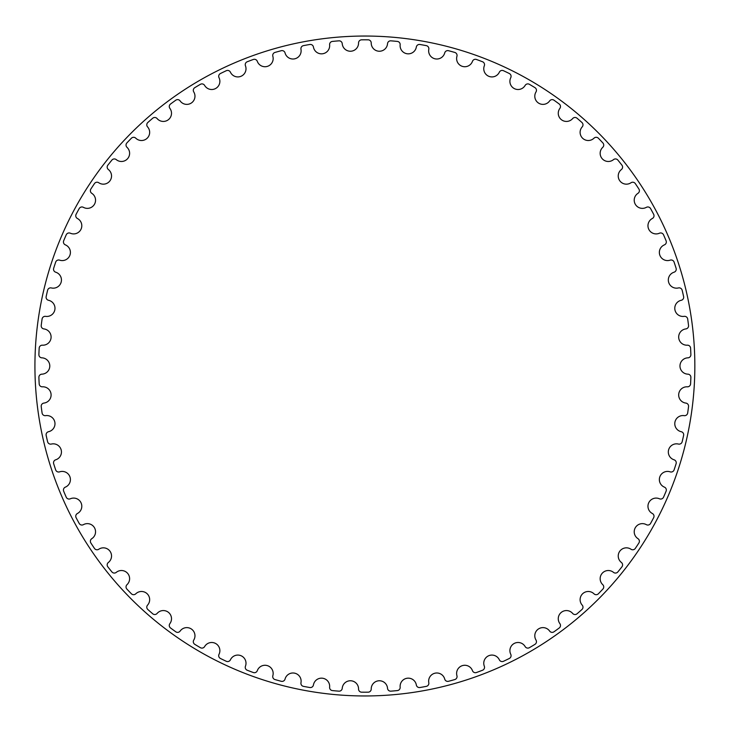 <?xml version="1.0" encoding="UTF-8"?>
<svg xmlns="http://www.w3.org/2000/svg" width="732" height="732" viewBox="0 0 732 732"><rect width="100%" height="100%" fill="white"/><g stroke="black" fill="none" stroke-linecap="round" stroke-linejoin="round"><path stroke-width="1.1" d="M358.552 42.968A8.171 8.171 0 0 1 350.747 51.231A8.171 8.171 0 0 1 342.237 43.7A3.111 3.111 0 0 0 338.889 40.836A326.197 326.197 0 0 0 332.401 41.422A3.111 3.111 0 0 0 329.62 44.835A8.171 8.171 0 0 1 322.592 53.765A8.171 8.171 0 0 1 313.433 47.031A3.111 3.111 0 0 0 309.846 44.478A326.197 326.197 0 0 0 303.441 45.64A3.111 3.111 0 0 0 300.971 49.291A8.171 8.171 0 0 1 294.767 58.807A8.171 8.171 0 0 1 285.05 52.924A3.111 3.111 0 0 0 281.244 50.709A326.197 326.197 0 0 0 274.967 52.439A3.111 3.111 0 0 0 272.844 56.291A8.171 8.171 0 0 1 267.519 66.328A8.171 8.171 0 0 1 257.307 61.342A3.111 3.111 0 0 0 253.318 59.475A326.197 326.197 0 0 0 247.224 61.763A3.111 3.111 0 0 0 245.449 65.789A8.171 8.171 0 0 1 241.048 76.265A8.171 8.171 0 0 1 230.434 72.212A3.111 3.111 0 0 0 226.289 70.711A326.197 326.197 0 0 0 220.424 73.529A3.111 3.111 0 0 0 219.024 77.702A8.171 8.171 0 0 1 215.574 88.535A8.171 8.171 0 0 1 204.64 85.443A3.111 3.111 0 0 0 200.385 84.317A326.197 326.197 0 0 0 194.794 87.657A3.111 3.111 0 0 0 193.76 91.939A8.171 8.171 0 0 1 191.299 103.038A8.171 8.171 0 0 1 180.136 100.934A3.111 3.111 0 0 0 175.79 100.202A326.197 326.197 0 0 0 170.529 104.026A3.111 3.111 0 0 0 169.888 108.382A8.171 8.171 0 0 1 168.433 119.655A8.171 8.171 0 0 1 157.115 118.566A3.111 3.111 0 0 0 152.732 118.218A326.197 326.197 0 0 0 147.827 122.5A3.111 3.111 0 0 0 147.58 126.901A8.171 8.171 0 0 1 147.141 138.256A8.171 8.171 0 0 1 135.777 138.183A3.111 3.111 0 0 0 131.376 138.238A326.197 326.197 0 0 0 126.874 142.941A3.111 3.111 0 0 0 127.02 147.342A8.171 8.171 0 0 1 127.597 158.688A8.171 8.171 0 0 1 116.278 159.64A3.111 3.111 0 0 0 111.895 160.088A326.197 326.197 0 0 0 107.833 165.176A3.111 3.111 0 0 0 108.382 169.54A8.171 8.171 0 0 1 109.974 180.795A8.171 8.171 0 0 1 98.774 182.753A3.111 3.111 0 0 0 94.455 183.595A326.197 326.197 0 0 0 90.869 189.021A3.111 3.111 0 0 0 91.802 193.33A8.171 8.171 0 0 1 94.391 204.393A8.171 8.171 0 0 1 83.421 207.348A3.111 3.111 0 0 0 79.193 208.565A326.197 326.197 0 0 0 76.11 214.302A3.111 3.111 0 0 0 77.418 218.502A8.171 8.171 0 0 1 80.996 229.29A8.171 8.171 0 0 1 70.336 233.215A3.111 3.111 0 0 0 66.228 234.807A326.197 326.197 0 0 0 63.675 240.791A3.111 3.111 0 0 0 65.358 244.863A8.171 8.171 0 0 1 69.888 255.285A8.171 8.171 0 0 1 59.621 260.153A3.111 3.111 0 0 0 55.678 262.111A326.197 326.197 0 0 0 53.665 268.296A3.111 3.111 0 0 0 55.705 272.203A8.171 8.171 0 0 1 61.149 282.177A8.171 8.171 0 0 1 51.359 287.941A3.111 3.111 0 0 0 47.607 290.247A326.197 326.197 0 0 0 46.162 296.588A3.111 3.111 0 0 0 48.541 300.294A8.171 8.171 0 0 1 54.854 309.737A8.171 8.171 0 0 1 45.622 316.361A3.111 3.111 0 0 0 42.09 318.987A326.197 326.197 0 0 0 41.221 325.438A3.111 3.111 0 0 0 43.92 328.915A8.171 8.171 0 0 1 51.066 337.754A8.171 8.171 0 0 1 42.456 345.184A3.111 3.111 0 0 0 39.18 348.112A326.197 326.197 0 0 0 38.888 354.617A3.111 3.111 0 0 0 41.889 357.838A8.171 8.171 0 0 1 49.794 366A8.171 8.171 0 0 1 41.889 374.162A3.111 3.111 0 0 0 38.888 377.383A326.197 326.197 0 0 0 39.18 383.888A3.111 3.111 0 0 0 42.456 386.816A8.171 8.171 0 0 1 51.066 394.246A8.171 8.171 0 0 1 43.92 403.085A3.111 3.111 0 0 0 41.221 406.562A326.197 326.197 0 0 0 42.09 413.013A3.111 3.111 0 0 0 45.622 415.639A8.171 8.171 0 0 1 54.854 422.263A8.171 8.171 0 0 1 48.541 431.706A3.111 3.111 0 0 0 46.162 435.412A326.197 326.197 0 0 0 47.607 441.753A3.111 3.111 0 0 0 51.359 444.059A8.171 8.171 0 0 1 61.149 449.823A8.171 8.171 0 0 1 55.705 459.797A3.111 3.111 0 0 0 53.665 463.704A326.197 326.197 0 0 0 55.678 469.889A3.111 3.111 0 0 0 59.621 471.847A8.171 8.171 0 0 1 69.888 476.715A8.171 8.171 0 0 1 65.358 487.137A3.111 3.111 0 0 0 63.675 491.209A326.197 326.197 0 0 0 66.228 497.193A3.111 3.111 0 0 0 70.336 498.785A8.171 8.171 0 0 1 80.996 502.71A8.171 8.171 0 0 1 77.418 513.498A3.111 3.111 0 0 0 76.11 517.698A326.197 326.197 0 0 0 79.193 523.435A3.111 3.111 0 0 0 83.421 524.652A8.171 8.171 0 0 1 94.391 527.607A8.171 8.171 0 0 1 91.802 538.67A3.111 3.111 0 0 0 90.869 542.979A326.197 326.197 0 0 0 94.455 548.405A3.111 3.111 0 0 0 98.774 549.247A8.171 8.171 0 0 1 109.974 551.205A8.171 8.171 0 0 1 108.382 562.46A3.111 3.111 0 0 0 107.833 566.824A326.197 326.197 0 0 0 111.895 571.912A3.111 3.111 0 0 0 116.278 572.36A8.171 8.171 0 0 1 127.597 573.312A8.171 8.171 0 0 1 127.02 584.658A3.111 3.111 0 0 0 126.874 589.059A326.197 326.197 0 0 0 131.376 593.762A3.111 3.111 0 0 0 135.777 593.817A8.171 8.171 0 0 1 147.141 593.744A8.171 8.171 0 0 1 147.58 605.099A3.111 3.111 0 0 0 147.827 609.5A326.197 326.197 0 0 0 152.732 613.782A3.111 3.111 0 0 0 157.115 613.434A8.171 8.171 0 0 1 168.433 612.345A8.171 8.171 0 0 1 169.888 623.618A3.111 3.111 0 0 0 170.529 627.974A326.197 326.197 0 0 0 175.79 631.798A3.111 3.111 0 0 0 180.136 631.066A8.171 8.171 0 0 1 191.299 628.962A8.171 8.171 0 0 1 193.76 640.061A3.111 3.111 0 0 0 194.794 644.343A326.197 326.197 0 0 0 200.385 647.683A3.111 3.111 0 0 0 204.64 646.557A8.171 8.171 0 0 1 215.574 643.465A8.171 8.171 0 0 1 219.024 654.298A3.111 3.111 0 0 0 220.424 658.471A326.197 326.197 0 0 0 226.289 661.289A3.111 3.111 0 0 0 230.434 659.788A8.171 8.171 0 0 1 241.048 655.735A8.171 8.171 0 0 1 245.449 666.212A3.111 3.111 0 0 0 247.224 670.238A326.197 326.197 0 0 0 253.318 672.525A3.111 3.111 0 0 0 257.307 670.658A8.171 8.171 0 0 1 267.519 665.672A8.171 8.171 0 0 1 272.844 675.709A3.111 3.111 0 0 0 274.967 679.561A326.197 326.197 0 0 0 281.244 681.291A3.111 3.111 0 0 0 285.05 679.076A8.171 8.171 0 0 1 294.767 673.193A8.171 8.171 0 0 1 300.971 682.709A3.111 3.111 0 0 0 303.441 686.36A326.197 326.197 0 0 0 309.846 687.522A3.111 3.111 0 0 0 313.433 684.969A8.171 8.171 0 0 1 322.592 678.235A8.171 8.171 0 0 1 329.62 687.165A3.111 3.111 0 0 0 332.401 690.578A326.197 326.197 0 0 0 338.889 691.164A3.111 3.111 0 0 0 342.237 688.3A8.171 8.171 0 0 1 350.747 680.769A8.171 8.171 0 0 1 358.552 689.032A3.111 3.111 0 0 0 361.626 692.179A326.197 326.197 0 0 0 368.141 692.179A3.111 3.111 0 0 0 371.216 689.032A8.171 8.171 0 0 1 379.02 680.769A8.171 8.171 0 0 1 387.53 688.3A3.111 3.111 0 0 0 390.879 691.164A326.197 326.197 0 0 0 397.366 690.578A3.111 3.111 0 0 0 400.148 687.165A8.171 8.171 0 0 1 407.184 678.235A8.171 8.171 0 0 1 416.334 684.969A3.111 3.111 0 0 0 419.921 687.522A326.197 326.197 0 0 0 426.326 686.36A3.111 3.111 0 0 0 428.796 682.709A8.171 8.171 0 0 1 435 673.193A8.171 8.171 0 0 1 444.717 679.076A3.111 3.111 0 0 0 448.524 681.291A326.197 326.197 0 0 0 454.801 679.561A3.111 3.111 0 0 0 456.933 675.709A8.171 8.171 0 0 1 462.249 665.672A8.171 8.171 0 0 1 472.46 670.658A3.111 3.111 0 0 0 476.45 672.525A326.197 326.197 0 0 0 482.544 670.238A3.111 3.111 0 0 0 484.319 666.212A8.171 8.171 0 0 1 488.72 655.735A8.171 8.171 0 0 1 499.334 659.788A3.111 3.111 0 0 0 503.479 661.289A326.197 326.197 0 0 0 509.344 658.471A3.111 3.111 0 0 0 510.753 654.298A8.171 8.171 0 0 1 514.193 643.465A8.171 8.171 0 0 1 525.128 646.557A3.111 3.111 0 0 0 529.392 647.683A326.197 326.197 0 0 0 534.973 644.343A3.111 3.111 0 0 0 536.007 640.061A8.171 8.171 0 0 1 538.468 628.962A8.171 8.171 0 0 1 549.631 631.066A3.111 3.111 0 0 0 553.978 631.798A326.197 326.197 0 0 0 559.239 627.974A3.111 3.111 0 0 0 559.879 623.618A8.171 8.171 0 0 1 561.343 612.345A8.171 8.171 0 0 1 572.653 613.434A3.111 3.111 0 0 0 577.045 613.782A326.197 326.197 0 0 0 581.94 609.5A3.111 3.111 0 0 0 582.187 605.099A8.171 8.171 0 0 1 582.635 593.744A8.171 8.171 0 0 1 593.991 593.817A3.111 3.111 0 0 0 598.401 593.762A326.197 326.197 0 0 0 602.894 589.059A3.111 3.111 0 0 0 602.747 584.658A8.171 8.171 0 0 1 602.171 573.312A8.171 8.171 0 0 1 613.489 572.36A3.111 3.111 0 0 0 617.872 571.912A326.197 326.197 0 0 0 621.935 566.824A3.111 3.111 0 0 0 621.395 562.46A8.171 8.171 0 0 1 619.794 551.205A8.171 8.171 0 0 1 630.993 549.247A3.111 3.111 0 0 0 635.312 548.405A326.197 326.197 0 0 0 638.899 542.979A3.111 3.111 0 0 0 637.965 538.67A8.171 8.171 0 0 1 635.376 527.607A8.171 8.171 0 0 1 646.347 524.652A3.111 3.111 0 0 0 650.574 523.435A326.197 326.197 0 0 0 653.658 517.698A3.111 3.111 0 0 0 652.349 513.498A8.171 8.171 0 0 1 648.772 502.71A8.171 8.171 0 0 1 659.431 498.785A3.111 3.111 0 0 0 663.54 497.193A326.197 326.197 0 0 0 666.093 491.209A3.111 3.111 0 0 0 664.409 487.137A8.171 8.171 0 0 1 659.88 476.715A8.171 8.171 0 0 1 670.146 471.847A3.111 3.111 0 0 0 674.099 469.889A326.197 326.197 0 0 0 676.103 463.704A3.111 3.111 0 0 0 674.062 459.797A8.171 8.171 0 0 1 668.618 449.823A8.171 8.171 0 0 1 678.408 444.059A3.111 3.111 0 0 0 682.16 441.753A326.197 326.197 0 0 0 683.615 435.412A3.111 3.111 0 0 0 681.227 431.706A8.171 8.171 0 0 1 674.913 422.263A8.171 8.171 0 0 1 684.146 415.639A3.111 3.111 0 0 0 687.677 413.013A326.197 326.197 0 0 0 688.547 406.562A3.111 3.111 0 0 0 685.847 403.085A8.171 8.171 0 0 1 678.71 394.246A8.171 8.171 0 0 1 687.311 386.816A3.111 3.111 0 0 0 690.587 383.888A326.197 326.197 0 0 0 690.88 377.383A3.111 3.111 0 0 0 687.879 374.162A8.171 8.171 0 0 1 679.973 366A8.171 8.171 0 0 1 687.879 357.838A3.111 3.111 0 0 0 690.88 354.617A326.197 326.197 0 0 0 690.587 348.112A3.111 3.111 0 0 0 687.311 345.184A8.171 8.171 0 0 1 678.71 337.754A8.171 8.171 0 0 1 685.847 328.915A3.111 3.111 0 0 0 688.547 325.438A326.197 326.197 0 0 0 687.677 318.987A3.111 3.111 0 0 0 684.146 316.361A8.171 8.171 0 0 1 674.913 309.737A8.171 8.171 0 0 1 681.227 300.294A3.111 3.111 0 0 0 683.615 296.588A326.197 326.197 0 0 0 682.16 290.247A3.111 3.111 0 0 0 678.408 287.941A8.171 8.171 0 0 1 668.618 282.177A8.171 8.171 0 0 1 674.062 272.203A3.111 3.111 0 0 0 676.103 268.296A326.197 326.197 0 0 0 674.099 262.111A3.111 3.111 0 0 0 670.146 260.153A8.171 8.171 0 0 1 659.88 255.285A8.171 8.171 0 0 1 664.409 244.863A3.111 3.111 0 0 0 666.093 240.791A326.197 326.197 0 0 0 663.54 234.807A3.111 3.111 0 0 0 659.431 233.215A8.171 8.171 0 0 1 648.772 229.29A8.171 8.171 0 0 1 652.349 218.502A3.111 3.111 0 0 0 653.658 214.302A326.197 326.197 0 0 0 650.574 208.565A3.111 3.111 0 0 0 646.347 207.348A8.171 8.171 0 0 1 635.376 204.393A8.171 8.171 0 0 1 637.965 193.33A3.111 3.111 0 0 0 638.899 189.021A326.197 326.197 0 0 0 635.312 183.595A3.111 3.111 0 0 0 630.993 182.753A8.171 8.171 0 0 1 619.794 180.795A8.171 8.171 0 0 1 621.395 169.54A3.111 3.111 0 0 0 621.935 165.176A326.197 326.197 0 0 0 617.872 160.088A3.111 3.111 0 0 0 613.489 159.64A8.171 8.171 0 0 1 602.171 158.688A8.171 8.171 0 0 1 602.747 147.342A3.111 3.111 0 0 0 602.894 142.941A326.197 326.197 0 0 0 598.401 138.238A3.111 3.111 0 0 0 593.991 138.183A8.171 8.171 0 0 1 582.635 138.256A8.171 8.171 0 0 1 582.187 126.901A3.111 3.111 0 0 0 581.94 122.5A326.197 326.197 0 0 0 577.045 118.218A3.111 3.111 0 0 0 572.653 118.566A8.171 8.171 0 0 1 561.343 119.655A8.171 8.171 0 0 1 559.879 108.382A3.111 3.111 0 0 0 559.239 104.026A326.197 326.197 0 0 0 553.978 100.202A3.111 3.111 0 0 0 549.631 100.934A8.171 8.171 0 0 1 538.468 103.038A8.171 8.171 0 0 1 536.007 91.939A3.111 3.111 0 0 0 534.973 87.657A326.197 326.197 0 0 0 529.392 84.317A3.111 3.111 0 0 0 525.128 85.443A8.171 8.171 0 0 1 514.193 88.535A8.171 8.171 0 0 1 510.753 77.702A3.111 3.111 0 0 0 509.344 73.529A326.197 326.197 0 0 0 503.479 70.711A3.111 3.111 0 0 0 499.334 72.212A8.171 8.171 0 0 1 488.72 76.265A8.171 8.171 0 0 1 484.319 65.789A3.111 3.111 0 0 0 482.544 61.763A326.197 326.197 0 0 0 476.45 59.475A3.111 3.111 0 0 0 472.46 61.342A8.171 8.171 0 0 1 462.249 66.328A8.171 8.171 0 0 1 456.933 56.291A3.111 3.111 0 0 0 454.801 52.439A326.197 326.197 0 0 0 448.524 50.709A3.111 3.111 0 0 0 444.717 52.924A8.171 8.171 0 0 1 435 58.807A8.171 8.171 0 0 1 428.796 49.291A3.111 3.111 0 0 0 426.326 45.64A326.197 326.197 0 0 0 419.921 44.478A3.111 3.111 0 0 0 416.334 47.031A8.171 8.171 0 0 1 407.184 53.765A8.171 8.171 0 0 1 400.148 44.835A3.111 3.111 0 0 0 397.366 41.422A326.197 326.197 0 0 0 390.879 40.836A3.111 3.111 0 0 0 387.53 43.7A8.171 8.171 0 0 1 379.02 51.231A8.171 8.171 0 0 1 371.216 42.968A3.111 3.111 0 0 0 368.141 39.821A326.197 326.197 0 0 0 361.626 39.821A3.111 3.111 0 0 0 358.552 42.968M694.842 366A329.958 329.958 0 0 0 199.909 80.246A329.958 329.958 0 0 0 199.909 651.755A329.958 329.958 0 0 0 694.842 366A329.958 329.958 0 0 1 199.909 651.755A329.958 329.958 0 0 1 199.909 80.246A329.958 329.958 0 0 1 694.842 366"/></g></svg>
